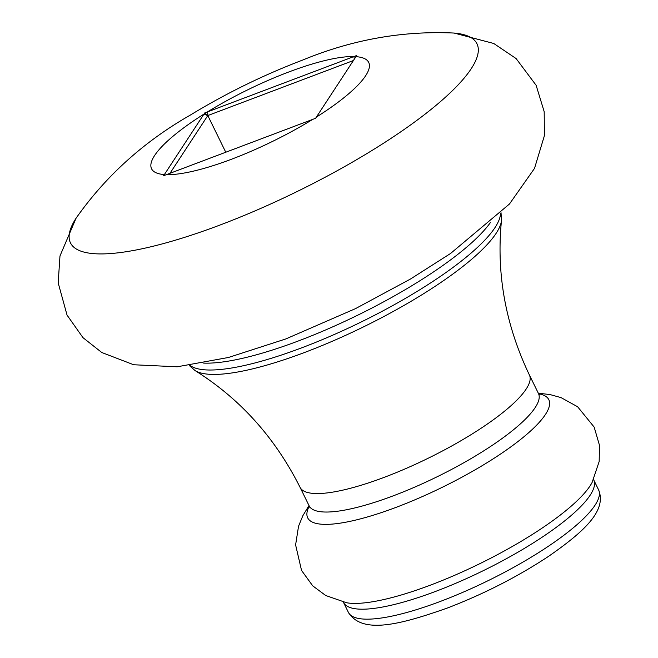 <?xml version="1.0" encoding="UTF-8"?>
<svg xmlns="http://www.w3.org/2000/svg" width="658" height="658" viewBox="0 0 658 658"><rect width="100%" height="100%" fill="white"/><g stroke="black" fill="none" stroke-linecap="round" stroke-linejoin="round"><path stroke-width="0.99" d="M166.384 174.666L163.603 175.735L204.704 112.954L356.702 55.502L315.593 118.292L166.384 174.666A120.899 28.623 153.9 0 0 231.608 159.195A120.899 28.623 153.9 0 0 312.813 119.32M353.371 60.544L207.805 115.561L225.76 152.22M204.704 112.954L207.805 115.561L170.003 173.293M348.403 612.384A139.29 32.974 -26.1 0 0 440.621 601.322A139.29 32.974 -26.1 0 0 598.583 489.823C606.964 510.32 584.978 531.022 548.78 556.191C517.895 576.63 484.115 593.903 447.465 607.992C399.093 625.084 362.023 634.361 348.403 612.384L343.517 602.415A139.29 32.974 153.9 0 0 435.736 591.353A139.29 32.974 153.9 0 0 593.697 479.855L598.583 489.823M308.989 505.541L302.861 515.707L298.543 526.227L295.606 544.906L301.545 570.437L312.706 585.842L325.685 595.498L346.56 602.753A143.699 34.019 -26.1 0 0 430.801 584.995A143.699 34.019 -26.1 0 0 592.101 482.462L599.167 461.521L599.487 445.343L594.158 427.091L577.617 406.751L561.06 397.621L550.104 394.586L538.31 393.196M189.224 365.453L195.072 370.577A172.462 40.829 153.9 0 0 304.958 352.334A172.462 40.829 153.9 0 0 501.495 220.463C496.165 273.325 505.467 324.838 529.402 375.002A127.685 30.227 153.9 0 1 384.601 477.198A127.685 30.227 153.9 0 1 300.073 487.348L309.128 505.821A127.685 30.227 -26.1 0 0 393.657 495.68A127.685 30.227 -26.1 0 0 538.45 393.476L539.289 394.561M538.622 393.78A134.257 31.781 153.9 0 1 520.873 439.24A134.257 31.781 153.9 0 1 396.577 507.17A134.257 31.781 153.9 0 1 309.268 506.142M189.94 365.354A174.115 41.224 -26.1 0 0 302.014 347.712A174.115 41.224 -26.1 0 0 500.516 213.208M490.342 222.643A174.115 41.224 153.9 0 1 298.65 340.86A174.115 41.224 153.9 0 1 203.635 363.101M220.315 224.921A226.319 53.578 153.9 0 1 76.04 218.259L59.977 255.978L58.184 282.882L67.042 315.1L82.966 337.653L101.793 352.515L133.689 364.754L177.183 366.794L228.499 357.467L285.794 338.952L355.443 308.66L410.584 278.967L450.574 253.47L509.465 204.005L534.51 168.39L544.396 135.688L544.191 111.704L536.13 85.293L516.102 58.554L493.747 43.477L454.094 33.056A226.319 53.578 153.9 0 1 433.893 107.131A226.319 53.578 153.9 0 1 220.315 224.921M208.035 115.479L207.476 111.901A120.899 28.623 153.9 0 1 288.681 72.026A120.899 28.623 153.9 0 1 353.905 56.555L354.3 59.121M165.454 175.02L164.368 174.567A120.899 28.623 153.9 0 1 203.972 114.081L207.739 115.66M355.92 56.654A120.899 28.623 153.9 0 1 316.325 117.132M593.426 478.884L593.697 479.855M454.094 33.056C402.68 30.622 352.236 39.612 302.77 60.026C263.619 74.938 226.146 93.28 190.351 115.068C143.789 141.684 105.683 176.073 76.04 218.259M195.072 370.577C240.104 398.773 275.11 437.693 300.073 487.348M529.402 375.002L538.45 393.476M501.495 220.463L501.026 212.707M309.128 505.821L309.474 507.145M342.925 601.609L343.517 602.415"/></g></svg>
